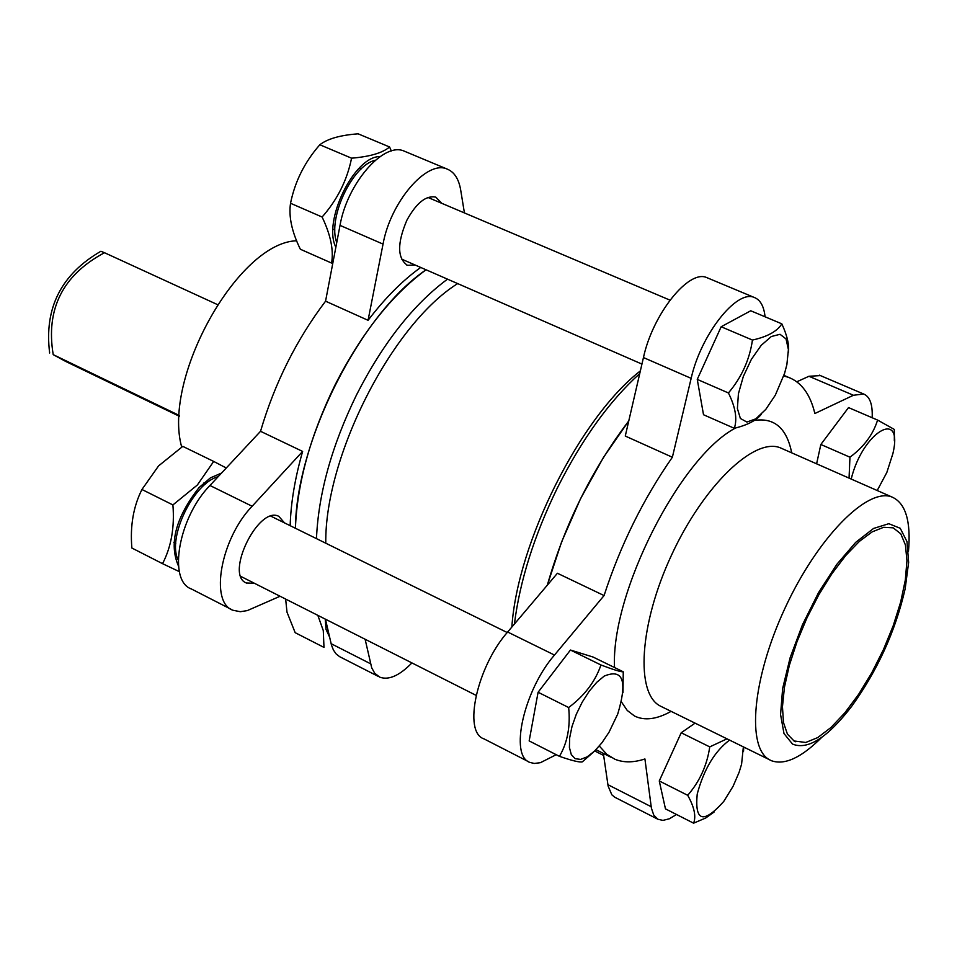 <?xml version="1.0" encoding="UTF-8"?>
<svg xmlns="http://www.w3.org/2000/svg" width="957" height="957" viewBox="0 0 957 957"><rect width="100%" height="100%" fill="white"/><g stroke="black" fill="none" stroke-linecap="round" stroke-linejoin="round"><path stroke-width="1.44" d="M447.517 279.157C413.388 304.41 383.075 342.953 356.578 394.786C331.816 445.591 318.442 493.537 316.468 538.624M457.673 283.595C392.047 324.447 324.638 456.668 325.775 543.205M640.365 370.897C580.325 417.419 517.45 542.392 511.851 627.05M514.411 624.036C519.842 580.947 534.173 535.573 557.381 487.926C581.964 439.143 609.418 401.031 639.743 373.589M580.564 498.681L561.615 541.889L547.32 585.182C564.881 524.017 592.036 469.265 628.785 420.913L603.448 457.446L580.564 498.681M335.106 384.822C310.415 435.435 297.184 483.249 295.414 528.264C296.096 441.321 360.765 313.812 426.068 269.79C391.844 294.852 361.519 333.203 335.106 384.822M792.528 744.079L783.998 733.564L780.565 714.556L782.635 688.55L790.135 657.71L802.456 624.765L818.498 592.682L836.801 564.379L855.725 542.344L873.574 528.443L888.814 523.694L900.238 528.288L906.985 541.614L908.636 562.393L905.155 588.83C895.429 631.213 877.545 670.462 851.503 706.577C827.398 737.787 807.732 750.288 792.528 744.079M908.48 551.399C911.1 521.039 905.561 502.904 891.852 496.97C867.233 487.161 817.41 537.81 784.967 608.245C752.226 678.549 746.197 748.434 769.966 760.002L771.737 760.827C784.955 765.313 801.607 757.501 821.704 737.392M794.047 740.969L787.432 734.139L783.484 722.559L782.455 706.721L784.429 687.317L789.358 665.294L797.014 641.704L807.026 617.755L818.893 594.644L832.028 573.542L845.737 555.515L859.35 541.399L872.186 531.865L883.634 527.295L893.192 527.833L900.788 533.827L905.43 545L906.949 560.694L905.322 580.062L900.657 602.073L893.24 625.663L883.419 649.659L871.695 672.927L858.62 694.339L844.816 712.857L830.939 727.535L817.697 737.596L805.758 742.465L794.047 740.969M872.174 417.742C872.748 404.512 869.913 396.605 863.669 394.021L853.429 395.265L814.862 413.52C810.292 394.32 801.452 382.226 788.329 377.261L783.939 375.383M783.735 376.005L788.329 377.261M765.062 316.791C763.937 306.204 760.301 299.744 754.176 297.424C736.567 289.337 700.751 334.866 691.157 378.35L672.364 457.243L625.268 436.045L643.451 357.559C652.698 314.303 688.597 269.3 706.625 277.542L708.013 278.128M604.07 595.565L554.474 655.055L507.653 632.015L557.417 573.255L604.07 595.565C620.435 545.191 643.2 499.087 672.364 457.243M554.474 655.055C523.73 690.344 509.112 756.221 530.058 762.466L534.317 763.447L540.43 762.681L556.22 754.69M676.527 814.503L669.326 818.797L662.938 820.388L657.794 819.228L653.751 815.089L651.394 808.127L644.922 758.961C633.606 762.705 623.605 762.789 614.908 759.236L606.894 754.403L599.309 746.029M603.341 753.398L608.126 786.08L611.81 794.777L614.777 797.241L657.483 819.048M507.653 632.015C476.801 666.85 462.698 732.404 484.075 738.912L528.551 761.7M820.424 375.599L808.952 376.268L796.786 381.795M179.33 416.259L65.889 361.531L53.209 354.64C45.649 309.003 62.755 275.03 104.504 252.72L100.868 251.272M179.366 415.494L53.209 354.64M104.504 252.72L217.395 304.565M181.698 447.075C162.188 377.955 238.233 242.396 296.634 240.769M420.721 267.458C402.753 280.281 385.204 297.89 368.062 320.308L325.559 301.18C296.347 339.843 274.671 383.207 260.531 431.296L302.627 451.429C294.995 478.022 290.844 502.772 290.162 525.68M325.559 301.18L340.022 225.374C347.128 183.577 383.47 141.792 403.974 151.027L405.541 151.685M378.446 676.491L339.639 656.681L336.194 654.002L333.443 650.114L331.481 645.102L325.452 619.203M231.235 609.37L191.46 588.998C167.547 580.947 178.492 517.486 209.942 485.486L260.531 431.296M254.418 583.28L246.32 582.98C224.572 574.834 258.318 505.547 278.762 516.313L284.54 522.917M280.066 596.259L247.289 610.602L240.327 611.702L232.958 610.255C209.38 602.408 220.756 538.647 252.134 506.253L302.627 451.429M411.917 662.914C399.464 675.678 388.733 680.427 379.75 677.161L374.677 673.178L371.699 667.795L365.119 639.252M415.206 265.041L407.419 265.304C397.263 258.318 397.071 243.293 406.869 220.23C416.403 202.896 426.032 195.192 435.746 197.106L441.775 203.315M368.062 320.308L383.039 244.107C390.432 202.094 426.738 159.867 446.907 168.97C454.156 171.793 458.738 178.756 460.664 189.881L464.42 212.933M849.05 478.105L849.96 457.207C863.968 446.799 873.179 434.418 877.581 420.063L848.524 407.586L820.843 444.479L816.608 463.81M877.21 490.51L886.828 472.483L892.941 453.427C903.731 407.574 862.52 431.966 851.204 479.062M877.581 420.063L894.317 429.43L894.34 440.89M820.843 444.479L849.96 457.207M695.105 723.121L681.205 732.775L659.265 780.96L665.462 808.868L693.598 823.176C696.265 816.333 694.292 807.038 687.7 795.303C699.687 781.486 707.044 765.361 709.747 746.891L727.009 738.828M729.569 740.084C714.712 751.257 703.921 769.249 697.222 794.035C694.603 821.632 703.443 824.121 723.707 801.499L733.05 786.343L739.079 772.395L741.579 764.212L743.362 746.867M714.042 812.086L705.704 818.008L693.598 823.176M743.709 747.046L743.553 751.209M659.265 780.96L687.7 795.303M681.205 732.775L709.747 746.891M325.236 619.095L326.05 629.407L329.615 637.171M285.653 599.082L286.992 612.145L295.175 632.685L323.98 647.399L323.287 630.579L317.844 615.351M623.258 671.802L593.053 657.028L570.444 650.03L538.097 692.246L529.161 740.921L559.45 756.341C567.465 742.692 570.539 726.423 568.661 707.534C584.488 695.715 595.254 681.54 600.96 664.983C613.449 669.721 620.878 671.993 623.258 671.802L622.983 692.724M604.19 676.097L596.701 682.365L589.153 691.313L582.155 702.259L576.281 714.305L571.999 726.507L569.654 737.859L569.415 747.477L571.293 754.594L575.121 758.662L580.576 759.415L587.239 756.808L594.56 751.089L602.001 742.692L608.987 732.284L617.72 714.066C627.636 680.989 623.127 668.333 604.19 676.097M593.555 752.035L582.323 761.856C579.727 762.538 572.095 760.695 559.45 756.341M538.097 692.246L568.661 707.534M570.444 650.03L600.96 664.983M221.522 473.081L210.468 477.83L199.104 487.532C175.61 517.617 168.731 543.803 178.492 566.077M179.354 571.652L162.546 563.673C171.243 546.902 174.7 527.331 172.906 504.937L197.333 485.032L213.686 461.43L226.283 467.985M213.686 461.43L182.787 446.369L158.563 465.915L141.947 489.494C133.358 506.528 130.008 526.039 131.875 548.026L162.546 563.673M172.906 504.937L141.947 489.494M218.172 476.67C193.326 482.974 166.721 538.48 178.241 560.012M781.821 323.837L750.743 310.774L721.159 326.756L697.258 379.391L703.515 414.74L734.33 428.317C737.44 418.891 735.466 407.108 728.421 392.956C741.519 377.525 749.534 359.892 752.453 340.058C767.454 336.732 777.24 331.325 781.821 323.837C787.192 335.488 789.393 345.058 788.412 352.547M786.869 364.641L788.412 349.616L786.032 338.934L780.039 334.292L771.318 336.517L761.222 345.321L751.365 359.365L743.338 376.424L738.421 393.734L737.392 408.519L740.383 418.46L746.879 422.061L755.815 418.843L765.791 409.381L775.314 395.157L784.596 373.326L786.869 364.641M761.09 414.513C756.401 420.434 747.477 425.04 734.33 428.317M721.159 326.756L752.453 340.058M697.258 379.391L728.421 392.956M380.061 156.601C354.425 155.812 322.389 221.402 335.859 247.193M332.857 262.9L331.565 263.055C333.826 250.279 330.679 234.932 322.114 217.024C337.354 199.714 347.164 180.095 351.566 158.18C369.833 156.661 382.513 152.941 389.595 146.983L391.317 151.003M389.595 146.983L358.121 133.824C340.214 135.164 327.45 138.813 319.841 144.758C304.733 161.948 294.959 181.447 290.533 203.267C288.547 216.473 291.825 231.797 300.354 249.239L331.565 263.055M322.114 217.024L290.533 203.267M351.566 158.18L319.841 144.758M375.335 160.262C352.367 165.035 327.318 218.447 336.756 242.516M769.237 759.595L660.497 706.146C635.173 693.801 639.3 624.311 671.431 555.311C703.239 486.168 753.937 437.241 780.146 447.744L782.682 448.869M621.44 701.912L627.242 710.453L634.575 716.051C644.599 720.92 656.789 719.353 671.144 711.338M791.702 452.84C786.75 428.09 774.237 417.3 754.2 420.482M735.55 427.994C679.972 457.015 610.71 593.663 614.538 667.543M651.179 806.715L607.886 784.668M691.157 378.35L643.451 357.559M853.429 395.265L808.952 376.268M209.942 485.486L252.134 506.253M331.122 643.69L370.503 663.739M340.022 225.374L383.039 244.107M891.852 496.97L781.953 448.546M754.176 297.424L706.625 277.542M610.901 757.214L595.984 749.678M863.669 394.021L819.359 375.144M795.769 741.783L793.772 740.814M100.916 251.248C61.116 274.312 44.034 308.238 49.656 353.013M246.595 583.112L245.65 582.634M407.419 265.304L406.546 264.922M403.974 151.027L446.907 168.97M603.64 755.456L594.704 750.946M507.222 632.529L270.927 516.206M205.54 484.015L203.638 483.082M476.108 695.368L240.853 576.425M175.765 543.516L173.863 542.559M669.972 300.139L427.923 197.441M361.04 169.066L359.102 168.241M641.944 364.091L401.426 259.024M334.914 229.979L332.988 229.13"/></g></svg>
